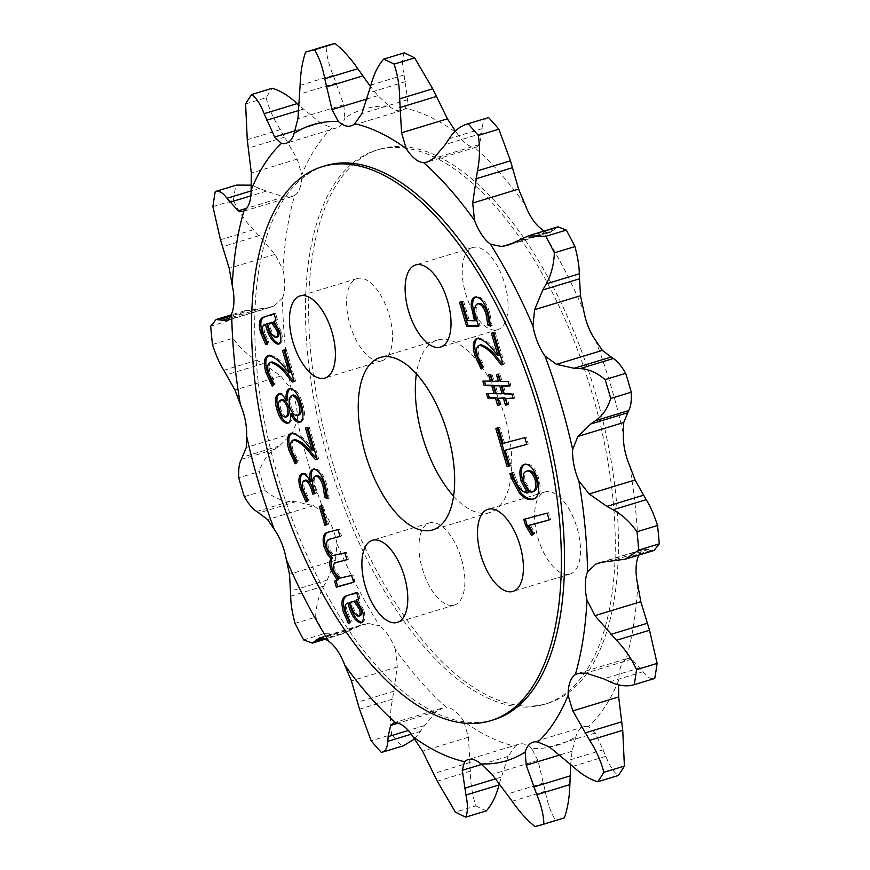 <?xml version="1.0" encoding="UTF-8"?>
<svg xmlns="http://www.w3.org/2000/svg" width="870" height="870" viewBox="0 0 870 870"><rect width="100%" height="100%" fill="white"/><g stroke="black" fill="none" stroke-linecap="round" stroke-linejoin="round"><path stroke-width="0.65" stroke-dasharray="4.35 3.26" d="M569.73 574.135A42.913 20.151 -106.9 0 0 570.035 574.048A42.913 20.151 -106.9 0 0 576.919 527.448A42.913 20.151 -106.9 0 0 545.36 491.854A42.913 20.151 -106.9 0 0 545.055 491.941A42.913 20.151 -106.9 0 0 538.171 538.53A42.913 20.151 -106.9 0 0 569.73 574.135M497.357 329.784A42.913 20.151 -106.9 0 0 497.662 329.697A42.913 20.151 -106.9 0 0 504.535 283.098A42.913 20.151 -106.9 0 0 472.975 247.504A42.913 20.151 -106.9 0 0 472.671 247.591A42.913 20.151 -106.9 0 0 465.798 294.19A42.913 20.151 -106.9 0 0 497.357 329.784M381.734 360.778A42.913 20.151 -106.9 0 0 382.039 360.691A42.913 20.151 -106.9 0 0 388.912 314.092A42.913 20.151 -106.9 0 0 357.353 278.498A42.913 20.151 -106.9 0 0 357.048 278.585A42.913 20.151 -106.9 0 0 350.175 325.184A42.913 20.151 -106.9 0 0 381.734 360.778M454.107 605.129A42.913 20.151 -106.9 0 0 454.412 605.041A42.913 20.151 -106.9 0 0 461.296 558.442A42.913 20.151 -106.9 0 0 429.736 522.848A42.913 20.151 -106.9 0 0 429.432 522.935A42.913 20.151 -106.9 0 0 422.548 569.524A42.913 20.151 -106.9 0 0 454.107 605.129M453.596 496.128A90.121 42.304 -106.9 0 0 489.136 512.713A90.121 42.304 -106.9 0 0 489.777 512.539A90.121 42.304 -106.9 0 0 504.23 414.675A90.121 42.304 -106.9 0 0 437.947 339.92A90.121 42.304 -106.9 0 0 437.316 340.094A90.121 42.304 -106.9 0 0 416.404 373.872M381.321 148.737A289.525 135.927 -106.9 0 0 379.266 149.325A289.525 135.927 -106.9 0 0 332.851 463.699A289.525 135.927 -106.9 0 0 545.762 703.895A289.525 135.927 -106.9 0 0 547.817 703.308A289.525 135.927 -106.9 0 0 594.243 388.923A289.525 135.927 -106.9 0 0 381.321 148.737M542.597 704.852A289.525 135.927 73.1 0 1 329.676 464.667A289.525 135.927 73.1 0 1 376.101 150.292A289.525 135.927 73.1 0 1 378.156 149.705A289.525 135.927 73.1 0 1 591.067 389.89A289.525 135.927 73.1 0 1 544.653 704.265A289.525 135.927 73.1 0 1 542.597 704.852M493.899 719.707A289.525 135.927 73.1 0 1 491.844 720.295A289.525 135.927 73.1 0 1 278.933 480.109A289.525 135.927 73.1 0 1 325.347 165.735M638.634 555.136L641.745 550.112L643.952 549.188L654.088 550.438M600.191 562.498L643.952 549.188M637.754 584.673A332.438 156.067 73.1 0 1 626.052 659.188A38.236 17.955 -106.9 0 0 618.885 679.872A332.438 156.067 73.1 0 1 588.598 726.624L595.33 732.986L605.879 756.324C609.424 765.578 613.557 771.973 618.287 775.507M626.052 659.188L627.846 658.296L631.772 659.145L643.017 671.727C647.041 677.306 650.945 679.546 654.729 678.437M578.039 673.445L627.846 658.296M570.687 764.382L572.101 751.256L575.886 736.618A332.438 156.067 73.1 0 1 531.635 748.483L537.975 760.402L545.24 791.243C547.393 802.879 550.819 812.547 555.495 820.247L534.952 826.5M588.598 726.624A38.236 17.955 -106.9 0 0 584.074 726.657A38.236 17.955 -106.9 0 0 583.813 726.733A38.236 17.955 -106.9 0 0 575.886 736.618M499.413 783.337L508.134 756.356L515.301 746.275A332.438 156.067 73.1 0 1 463.819 721.447L468.441 737.216L470.333 771.157C470.409 783.511 472.269 795.082 475.923 805.87L455.38 812.123M531.635 748.483A38.236 17.955 -106.9 0 0 519.183 744.057A38.236 17.955 -106.9 0 0 518.911 744.133A38.236 17.955 -106.9 0 0 515.301 746.275M414.642 738.934L424.603 725.536L436.533 711.475L443.037 707.843L446.364 707.354A332.438 156.067 73.1 0 1 395.48 649.618L397.296 666.953L392.566 699.121C390.173 710.431 389.88 722.241 391.685 734.552L371.142 740.805M393.381 722.937L443.037 707.843M303.641 639.918L324.184 633.675L341.714 634.154L362.67 624.595L368.184 623.442L379.548 625.802A332.438 156.067 73.1 0 1 337.027 543.946L335.396 560.323L327.24 580.007L323.771 586.119C318.909 594.775 316.191 605.118 315.603 617.156L295.06 623.409M319.475 637.721L362.67 624.595M212.454 344.509L232.997 338.256C239.989 348.043 247.939 355.373 256.867 360.245L263.142 363.627L280.814 376.047L291.135 389.042A332.438 156.067 73.1 0 1 282.478 298.106L274.137 305.925L269.809 307.512L244.6 310.829L231.246 319.91L210.703 326.163M212.9 206.592L233.443 200.339C238.565 211.53 245.253 221.306 253.518 229.702L275.083 254.355L283 269.885A332.438 156.067 73.1 0 1 294.702 195.369L291.961 196.555L284.109 196.903L266.318 191.15L251.463 185.169M305.577 52.146L326.119 45.892C326.293 54.571 328.653 64.38 333.177 75.309L343.78 104.791L344.857 117.939A332.438 156.067 73.1 0 1 365.965 108.554A332.438 156.067 73.1 0 1 389.107 106.075L377.895 95.635L370.587 86.663M562.857 818.344A403.963 189.649 73.1 0 1 559.997 819.17A403.963 189.649 73.1 0 1 555.495 820.247M486.308 810.883A403.963 189.649 73.1 0 1 475.923 805.87M381.408 752.452L401.951 746.199A403.963 189.649 73.1 0 1 391.685 734.552M324.184 633.675A403.963 189.649 73.1 0 1 315.603 617.156M244.318 496.672L264.861 490.419A403.963 189.649 73.1 0 1 259.271 471.551L238.728 477.804M232.997 338.256A403.963 189.649 73.1 0 1 231.246 319.91M233.443 200.339A403.963 189.649 73.1 0 1 235.803 185.31M245.601 103.932L266.144 97.679A403.963 189.649 73.1 0 1 272.256 88.251M326.119 45.892A403.963 189.649 73.1 0 1 327.685 45.403M629.608 465.515A332.438 156.067 73.1 0 1 638.275 556.452M401.951 746.199L403.299 745.84M264.861 490.419C272.93 497.248 281.26 500.902 289.851 501.414L295.887 501.718L313.504 505.655L325.043 514.029A332.438 156.067 73.1 0 1 297.344 420.514L292.146 433.543L279.368 445.973L274.431 449.344C267.471 454.129 262.425 461.535 259.271 471.551M266.144 97.679C268.873 108.467 273.593 119.125 280.314 129.641L297.192 159.101L301.868 174.685A332.438 156.067 73.1 0 1 332.144 127.933L320.541 123.051L299.313 105.618M404.235 52.874C402.103 58.04 402.038 65.402 404.05 74.972L407.736 99.68L405.442 108.282A332.438 156.067 73.1 0 1 456.924 133.121L455.358 131.065M488.19 117.635C484.59 118.603 482.578 122.289 482.154 128.673L481.882 133.36L479.348 144.561L476.608 147.052L474.389 147.204A332.438 156.067 73.1 0 1 525.262 204.939M541.205 228.756A332.438 156.067 73.1 0 1 583.726 310.612M557.964 226.82L550.525 232.279L547.687 232.594L543.978 231.061M463.819 721.447A38.236 17.955 -106.9 0 0 446.364 707.354M395.48 649.618A38.236 17.955 -106.9 0 0 379.548 625.802M337.027 543.946A38.236 17.955 -106.9 0 0 325.043 514.029M297.344 420.514A38.236 17.955 -106.9 0 0 291.135 389.042M282.478 298.106A38.236 17.955 -106.9 0 0 283 269.885M294.702 195.369A38.236 17.955 -106.9 0 0 301.868 174.685M332.144 127.933A38.236 17.955 -106.9 0 0 336.94 127.825A38.236 17.955 -106.9 0 0 344.857 117.939M389.107 106.075A38.236 17.955 -106.9 0 0 401.842 110.425A38.236 17.955 -106.9 0 0 405.442 108.282M456.924 133.121A38.236 17.955 -106.9 0 0 474.389 147.204M595.711 340.529A332.438 156.067 73.1 0 1 623.409 434.043M273.028 384.757L273.669 385.704L275.29 382.952L270.146 372.98L268.689 373.426M270.146 372.98C268.373 366.585 268.971 362.899 271.929 361.898M275.29 382.952L273.843 383.387M273.669 385.704L272.223 386.139M290.547 372.36L287.524 368.891C281.369 360.506 275.366 355.928 269.504 355.167L268.634 355.504M287.524 368.891L286.067 369.337M290.471 372.382L289.025 372.817M294.158 381.517L295.615 381.125L286.208 349.359L283.924 350.023M283.914 349.979L282.467 350.414M286.208 349.359L284.762 349.805M295.615 381.125L294.169 381.56M287.056 416.654C284.501 416.741 282.413 414.196 280.803 409.02L279.346 409.455M279.357 409.465L280.803 409.02C279.346 403.8 279.781 400.668 282.097 399.613M297.344 415.523L298.801 415.088C296.083 415.186 293.603 412.619 291.363 407.388L289.906 407.834M291.363 407.388C289.971 400.831 290.569 396.72 293.168 395.056M300.574 421.939L299.813 422.287M288.481 422.95L289.134 422.863C291.472 421.83 292.44 418.764 292.026 413.674L292.113 413.565M292.026 413.674L290.58 414.12M287.807 399.961L287.698 399.993C285.164 395.284 282.565 393.099 279.922 393.436L278.52 393.86M278.498 393.871L279.161 393.762M287.698 399.993L286.252 400.428M301.259 421.841C304.989 419.068 305.435 412.945 302.597 403.462L302.597 403.452C299.617 393.631 295.691 388.575 290.819 388.303L290.014 388.662M302.597 403.452L301.14 403.897L302.597 403.462M296.028 462.394L296.659 463.329L298.29 460.578L293.136 450.606L291.689 451.051M293.136 450.606C291.374 444.222 291.972 440.524 294.93 439.524M298.29 460.578L296.833 461.024M296.659 463.329L295.213 463.764M313.537 449.986L310.514 446.527C304.359 438.132 298.356 433.564 292.494 432.792L291.624 433.129M310.514 446.527L309.067 446.962M313.461 450.007L312.015 450.453M317.148 459.142L318.616 458.751L309.209 426.985L306.925 427.648M306.914 427.605L305.457 428.04M309.209 426.985L307.752 427.431M318.616 458.751L317.158 459.186M315.07 493.497L316.528 493.105L315.429 489.364L313.972 489.81M315.429 489.364C313.276 482.197 313.646 477.63 316.528 475.683M316.528 493.105L315.081 493.54M306.969 500.718L307.491 501.533L309.241 499.173L304.717 489.69L303.26 490.125M304.717 489.69C303.151 484.405 303.499 481.186 305.783 480.033M309.241 499.173L307.795 499.608M307.491 501.533L306.033 501.979M311.754 481.393L311.678 481.414C309.057 475.716 306.24 473.019 303.228 473.334L302.423 473.682M311.678 481.414L310.231 481.849M327.642 497.596L329.121 498.205L326.739 484.949C323.738 474.454 319.681 469.05 314.548 468.723L313.091 469.169M314.548 468.723L313.787 469.05M326.739 484.949L325.282 485.395M329.121 498.205L327.675 498.651M532.647 534.485L532.995 535.093L535.017 533.158L530.232 524.98M530.276 525.132L528.829 525.567M535.017 533.158L533.571 533.593M532.995 535.093L531.548 535.539M550.612 519.51L549.155 519.955L550.612 519.51L548.578 512.68L523.805 519.379M548.578 512.68L547.132 513.115M361.561 622.67L360.822 623.018M362.268 622.572C365.139 620.952 365.65 616.765 363.78 610.033L362.333 610.468M349.338 622.159L349.838 622.963L351.458 620.854L347.38 611.817L345.934 612.262M347.38 611.817C345.912 606.423 346.467 603.367 349.033 602.66M351.458 620.854L350.001 621.289M349.838 622.963L348.392 623.409M354.851 593.568L346.804 595.765M354.188 593.742L352.731 594.188M363.78 610.033L358.027 599.832L359.984 598.429L358.092 592.035L356.646 592.47M358.092 592.035L356.743 592.829M359.984 598.429L358.538 598.875M357.951 599.582L356.493 600.028M358.027 599.832L356.58 600.278M359.854 615.829C356.091 614.394 353.34 609.729 351.589 601.822M337.799 586.652L336.385 587.228M340.018 536.355L341.486 535.963L339.463 529.123L327.664 532.342M339.463 529.123L338.006 529.569M341.486 535.963L340.029 536.399M346.923 559.649L348.381 559.247L346.358 552.417L333.743 555.223L328.501 548.089L327.055 548.524M328.501 548.089C327.316 542.086 328.338 538.943 331.535 538.639M333.743 555.223L332.296 555.669M346.358 552.417L344.911 552.852M348.381 559.247L346.934 559.693M353.611 582.226L355.069 581.834L353.046 574.994L340.735 577.745L335.2 570.698L333.754 571.144M335.2 570.698C334.156 565.337 335.048 562.466 337.854 562.085M340.735 577.745L339.289 578.191M342.443 577.843L340.996 578.278M353.046 574.994L351.6 575.44M355.069 581.834L353.622 582.28M337.843 586.782L341.051 585.619M327.153 524.567L328.621 524.175L323.042 505.339L319.301 506.394M323.042 505.339L321.596 505.785M328.621 524.175L327.174 524.621M532.984 491.724L531.342 491.343L525.589 482.469C523.892 475.629 524.675 471.725 527.938 470.757M531.342 491.343L529.884 491.778M528.916 492.561C523.773 491.963 519.281 486.939 515.453 477.489L514.007 477.924M533.669 498.901L534.18 498.793C540.053 497.248 541.586 490.43 538.78 478.348C535.246 468.093 530.907 463.297 525.73 463.971L524.904 464.286M538.78 478.348L537.323 478.794M515.453 477.489L513.811 472.464L509.874 473.574M513.811 472.464L512.365 472.899M509.7 465.841L511.168 465.45L506.536 449.823M511.168 465.45L509.711 465.885M526.774 444.396L528.242 444.004L526.219 437.164L504.513 442.982L499.858 427.279L497.248 428.04M497.227 427.986L495.78 428.431M499.858 427.279L498.412 427.725M504.513 442.982L503.056 443.428M526.219 437.164L524.762 437.61M528.242 444.004L526.796 444.439M513.072 398.112L514.659 398.134L513.202 398.58M507.438 404.68L508.906 404.278L507.058 398.036M508.906 404.278L507.46 404.724M499.554 404.811L501.022 404.419L499.075 397.873M501.022 404.419L499.565 404.865M495.574 393.207L488.135 393.631M488.005 393.186L486.547 393.631M491.876 380.712L484.427 381.136M484.296 380.69L482.85 381.125M499.837 380.799L494.04 380.875L491.985 373.937L490.038 374.513M490.027 374.459L488.57 374.905M491.985 373.937L490.539 374.372M494.04 380.875L492.594 381.31M509.363 385.617L510.951 385.638L509.602 381.06L502.001 380.962L499.848 373.719L497.901 374.296M497.89 374.241L496.444 374.687M499.848 373.719L498.401 374.165M502.001 380.962L500.544 381.397M509.602 381.06L508.145 381.506M510.951 385.638L509.505 386.073M514.659 398.134L513.3 393.566L505.698 393.457L503.349 385.53M505.698 393.457L504.252 393.903M513.3 393.566L511.854 394.001M503.534 393.305L497.716 393.294L495.378 385.366M497.716 393.294L496.27 393.74M481.947 367.608L482.589 368.543L484.209 365.791L479.055 355.83L477.608 356.265M479.055 355.83C477.293 349.435 477.891 345.738 480.849 344.737M484.209 365.791L482.752 366.237M482.589 368.543L481.132 368.989M499.456 355.21L496.433 351.741C490.288 343.356 484.275 338.778 478.413 338.017L477.543 338.354M496.433 351.741L494.986 352.187M499.391 355.232L497.934 355.667M503.067 364.356L504.535 363.964L495.128 332.209L492.844 332.873M492.833 332.818L491.376 333.264M495.128 332.209L493.671 332.644M504.535 363.964L503.088 364.41M490.68 325.162L492.17 325.717L489.799 313.026C486.395 302.031 481.969 296.561 476.532 296.626L475.074 297.062M476.532 296.626L475.672 296.964M489.799 313.026L488.353 313.472M492.17 325.717L490.713 326.152M478.543 325.782L480.164 325.804L477.891 319.018L476.434 319.453M477.891 319.018C475.237 310.753 475.585 305.533 478.913 303.358M480.164 325.804L478.717 326.25M475.944 320.356L469.191 320.106L463.579 301.161L460.969 301.912M460.948 301.868L459.501 302.303M463.579 301.161L462.133 301.596M469.191 320.106L467.745 320.551M278.998 343.911L278.248 344.259M279.694 343.813C282.565 342.193 283.076 338.006 281.217 331.274L279.759 331.709M266.764 343.4L267.275 344.205L268.884 342.095L264.806 333.058L263.36 333.504M264.806 333.058C263.338 327.664 263.893 324.608 266.47 323.901M268.884 342.095L267.427 342.53M267.275 344.205L265.818 344.65M272.277 314.81L264.23 317.006M271.614 314.994L270.168 315.429M281.217 331.274L275.453 321.073L277.421 319.671L275.518 313.276L274.072 313.711M275.518 313.276L274.17 314.07M277.421 319.671L275.964 320.116M275.377 320.823L273.93 321.269M275.453 321.073L274.006 321.519M277.28 337.071C273.528 335.646 270.766 330.97 269.026 323.064M641.745 550.112L604.726 561.378M572.101 751.256L560.128 754.899M508.134 756.356L481.599 764.436M436.533 711.475L398.036 723.198M352.578 628.803L323.531 637.634M252.05 309.622L230.952 316.038M260.032 188.225L251.115 190.932M547.687 232.594L514.627 242.654M553.907 230.104L517.422 241.197M555.604 228.255L522.555 238.304M479.348 144.561L433.467 158.525M481.882 133.36L445.396 144.463M482.154 128.673L449.116 138.732M377.895 95.635L367.325 98.854M407.736 99.68L361.866 113.644M405.496 81.704L369.01 92.807M404.05 74.972L371.001 85.021M303.108 109.152L298.888 110.436M320.541 123.051L295.104 130.794M343.78 104.791L297.899 118.744M336.385 82.987L299.9 94.09M333.177 75.309L300.128 85.369M266.318 191.15L250.864 195.848M284.109 196.903L246.634 208.3M297.192 159.101L251.321 173.065M285.055 137.014L248.57 148.117M280.314 129.641L247.265 139.7M257.977 309.426L230.061 317.92M274.137 305.925L228.255 319.888M275.083 254.355L229.201 268.319M259.336 235.563L222.85 246.667M253.518 229.702L220.469 239.761M274.431 449.344L241.381 459.403M279.368 445.973L242.882 457.076M292.146 433.543L246.264 447.506M280.814 376.047L234.933 390.01M263.142 363.627L226.657 374.731M256.867 360.245L223.818 370.305M323.771 586.119L290.721 596.178M327.24 580.007L290.754 591.111M335.396 560.323L289.514 574.276M313.504 505.655L267.623 519.618M295.887 501.718L259.401 512.811M289.851 501.414L256.802 511.462M392.566 699.121L359.517 709.18M394.284 691.117L357.798 702.221M397.296 666.953L351.426 680.916M368.184 623.442L322.313 637.405M347.445 631.696L325.26 638.449M470.333 771.157L437.284 781.206M470.3 762.392L433.815 773.495M468.441 737.216L422.559 751.169M424.603 725.536L408.334 730.485M420.884 731.268L411.271 734.193M545.24 791.243L512.191 801.292M543.728 782.978L507.243 794.082M537.975 760.402L492.105 774.365M500.989 777.193L495.802 778.77M605.879 756.324L572.83 766.383M603.378 749.744L566.892 760.848M595.33 732.986L549.459 746.949M643.017 671.727L609.968 681.775M640.168 667.747L603.682 678.85M631.772 659.145L585.891 673.097M650.999 550.318L617.95 560.378M648.509 549.47L612.023 560.574M269.504 355.167L268.047 355.612M292.494 432.792L291.048 433.238M303.228 473.334L301.781 473.78M347.728 595.471L346.282 595.906M335.494 555.321L334.047 555.767M525.589 482.469L524.131 482.915M525.73 463.971L524.284 464.406M478.413 338.017L476.967 338.452M265.154 316.713L263.708 317.148M570.035 574.048L512.952 591.415M497.662 329.697L440.568 347.065M382.039 360.691L324.945 378.058M454.412 605.041L397.329 622.409M489.777 512.539L432.684 529.906M379.266 149.325L376.101 150.292M583.813 726.733L533.06 742.175M518.911 744.133L468.158 759.575M550.525 232.279L508.809 244.97M476.619 147.063L427.311 162.059M401.842 110.425L351.088 125.867M336.94 127.825L286.187 143.267M291.961 196.555L242.349 211.649M244.6 310.829L231.366 314.864M269.809 307.501L226.45 320.693M341.714 634.154L326.022 638.928M547.817 703.308L544.653 704.265M437.316 340.094L380.223 357.461M429.432 522.935L372.338 540.303M357.048 278.585L299.965 295.952M472.671 247.591L415.588 264.958M545.055 491.941L487.961 509.309M269.287 355.221L267.829 355.667M279.825 393.468L278.378 393.903M292.276 432.858L290.83 433.293M303.086 473.378L301.629 473.824M347.358 595.569L345.912 596.015M525.643 463.993L524.186 464.439M478.195 338.071L476.749 338.517M476.445 296.648L474.998 297.094M264.784 316.81L263.338 317.256"/><path stroke-width="1.3" d="M512.647 591.502A42.913 20.151 -106.9 0 0 512.952 591.415A42.913 20.151 -106.9 0 0 519.825 544.816A42.913 20.151 -106.9 0 0 488.266 509.222A42.913 20.151 -106.9 0 0 487.961 509.309A42.913 20.151 -106.9 0 0 481.088 555.908A42.913 20.151 -106.9 0 0 512.647 591.502M440.263 347.152A42.913 20.151 -106.9 0 0 440.568 347.065A42.913 20.151 -106.9 0 0 447.452 300.476A42.913 20.151 -106.9 0 0 415.893 264.871A42.913 20.151 -106.9 0 0 415.588 264.958A42.913 20.151 -106.9 0 0 408.704 311.558A42.913 20.151 -106.9 0 0 440.263 347.152M324.64 378.146A42.913 20.151 -106.9 0 0 324.945 378.058A42.913 20.151 -106.9 0 0 331.829 331.47A42.913 20.151 -106.9 0 0 300.27 295.865A42.913 20.151 -106.9 0 0 299.965 295.952A42.913 20.151 -106.9 0 0 293.081 342.552A42.913 20.151 -106.9 0 0 324.64 378.146M397.024 622.496A42.913 20.151 -106.9 0 0 397.329 622.409A42.913 20.151 -106.9 0 0 404.202 575.809A42.913 20.151 -106.9 0 0 372.643 540.216A42.913 20.151 -106.9 0 0 372.338 540.303A42.913 20.151 -106.9 0 0 365.465 586.902A42.913 20.151 -106.9 0 0 397.024 622.496M432.053 530.08A90.121 42.304 -106.9 0 0 432.684 529.906A90.121 42.304 -106.9 0 0 447.137 432.042A90.121 42.304 -106.9 0 0 380.864 357.287A90.121 42.304 -106.9 0 0 380.223 357.461A90.121 42.304 -106.9 0 0 365.77 455.325A90.121 42.304 -106.9 0 0 432.053 530.08M324.238 166.105A289.525 135.927 -106.9 0 0 322.183 166.692A289.525 135.927 -106.9 0 0 275.757 481.077A289.525 135.927 -106.9 0 0 488.679 721.263A289.525 135.927 -106.9 0 0 490.734 720.675A289.525 135.927 -106.9 0 0 537.149 406.301A289.525 135.927 -106.9 0 0 324.238 166.105M322.183 166.692L325.347 165.735A289.525 135.927 73.1 0 1 327.403 165.148A289.525 135.927 73.1 0 1 540.324 405.333A289.525 135.927 73.1 0 1 493.899 719.707L490.734 720.675M578.865 480.958A332.438 156.067 73.1 0 1 587.522 571.894A38.236 17.955 -106.9 0 0 587 600.115L594.917 615.645L616.482 640.298C624.682 648.596 631.37 658.372 636.557 669.661A403.963 189.649 73.1 0 1 634.197 684.69C626.976 686.876 618.907 685.897 609.968 681.775L603.682 678.85L585.891 673.097L578.387 673.347L575.298 674.631A38.236 17.955 -106.9 0 0 568.132 695.315A332.438 156.067 73.1 0 1 537.856 742.066A38.236 17.955 -106.9 0 0 533.332 742.099A38.236 17.955 -106.9 0 0 533.06 742.175A38.236 17.955 -106.9 0 0 525.143 752.061A332.438 156.067 73.1 0 1 504.034 761.446A332.438 156.067 73.1 0 1 480.892 763.925A38.236 17.955 -106.9 0 0 468.43 759.499A38.236 17.955 -106.9 0 0 468.158 759.575A38.236 17.955 -106.9 0 0 464.558 761.718A332.438 156.067 73.1 0 1 413.076 736.879A38.236 17.955 -106.9 0 0 395.611 722.796A332.438 156.067 73.1 0 1 344.737 665.061A38.236 17.955 -106.9 0 0 328.795 641.244A332.438 156.067 73.1 0 1 286.274 559.388A38.236 17.955 -106.9 0 0 274.289 529.471A332.438 156.067 73.1 0 1 246.591 435.957A38.236 17.955 -106.9 0 0 240.392 404.485A332.438 156.067 73.1 0 1 231.725 313.548A38.236 17.955 -106.9 0 0 232.246 285.327A332.438 156.067 73.1 0 1 243.948 210.812A38.236 17.955 -106.9 0 0 251.115 190.128A332.438 156.067 73.1 0 1 281.401 143.376A38.236 17.955 -106.9 0 0 286.187 143.267A38.236 17.955 -106.9 0 0 294.114 133.382A332.438 156.067 73.1 0 1 338.365 121.517A38.236 17.955 -106.9 0 0 351.088 125.867A38.236 17.955 -106.9 0 0 354.699 123.725A332.438 156.067 73.1 0 1 406.181 148.552A38.236 17.955 -106.9 0 0 423.636 162.647A332.438 156.067 73.1 0 1 474.52 220.382A38.236 17.955 -106.9 0 0 490.452 244.198A332.438 156.067 73.1 0 1 532.973 326.054A38.236 17.955 -106.9 0 0 544.957 355.971A332.438 156.067 73.1 0 1 572.656 449.485A38.236 17.955 -106.9 0 0 578.865 480.958L589.186 493.953L606.858 506.373L613.132 509.755C621.974 514.551 629.934 521.88 637.003 531.744A403.963 189.649 73.1 0 1 638.754 550.09L625.399 559.16L600.191 562.498M601.17 562.205L595.863 564.075L587.522 571.894M568.132 695.315L572.808 710.899L589.686 740.359C596.363 750.766 601.083 761.424 603.856 772.321L624.399 766.068L622.735 730.3L618.679 696.935L618.526 685.158M525.143 752.061L526.219 765.208L536.823 794.691C541.325 805.522 543.674 815.331 543.88 824.107A403.963 189.649 73.1 0 1 542.314 824.597A403.963 189.649 73.1 0 1 539.454 825.423A403.963 189.649 73.1 0 1 534.952 826.5C526.839 819.942 519.249 811.547 512.191 801.292L492.105 774.365L480.892 763.925M464.558 761.718L462.264 770.32L465.95 795.028C467.962 804.522 467.897 811.895 465.765 817.126A403.963 189.649 73.1 0 1 455.38 812.123L437.284 781.206L422.559 751.169L413.076 736.879M395.611 722.796L393.381 722.937M393.577 722.883L390.652 725.439L388.118 736.64L387.846 741.327C387.422 747.917 385.279 751.636 381.408 752.452A403.963 189.649 73.1 0 1 371.142 740.805L359.517 709.18L351.426 680.916L344.737 665.061M328.795 641.244L322.313 637.405L319.475 637.721M319.888 637.612L312.297 643.115L303.641 639.918A403.963 189.649 73.1 0 1 295.06 623.409C292.157 612.524 290.71 603.443 290.721 596.178L289.514 574.276L286.274 559.388M240.392 404.485L234.933 390.01L223.818 370.305C219.805 364.03 216.01 355.438 212.454 344.509A403.963 189.649 73.1 0 1 210.703 326.163L216.162 319.497L226.45 320.704L228.255 319.888L231.725 313.548M251.463 185.169L236.575 185.082L215.662 191.443C219.294 190.595 223.068 192.879 226.983 198.273L238.228 210.855L242.349 211.638L243.948 210.812M488.592 117.548L466.701 124.16L488.592 117.548A403.963 189.649 73.1 0 1 498.858 129.195L478.315 135.448C480.12 147.639 479.827 159.449 477.434 170.879L472.704 203.047L474.52 220.382M566.359 230.082L557.964 226.82L528.286 235.846L545.816 236.325L566.359 230.082A403.963 189.649 73.1 0 1 574.939 246.591L554.397 252.844C553.831 264.784 551.112 275.127 546.229 283.881L542.76 289.993L534.604 309.676L532.973 326.054M294.114 133.382L297.899 118.744L300.128 85.369C300.454 73.058 302.271 61.987 305.577 52.146A403.963 189.649 73.1 0 1 307.143 51.656L327.685 45.403A403.963 189.649 73.1 0 1 330.546 44.577A403.963 189.649 73.1 0 1 335.048 43.5L314.505 49.753C319.149 57.355 322.574 67.033 324.76 78.757L332.025 109.598L338.365 121.517M370.587 86.663L357.809 68.708C350.827 58.54 343.237 50.134 335.048 43.5M543.88 824.107L564.423 817.854A403.963 189.649 73.1 0 1 562.857 818.344L542.314 824.597M263.708 317.148C259.216 318.398 258.238 323.738 260.772 333.156L265.818 344.65L267.427 342.53L263.36 333.504C261.892 328.099 262.446 325.054 265.013 324.347L265.372 324.238C268.286 336.027 272.571 342.693 278.248 344.259C281.119 342.639 281.619 338.452 279.759 331.709L274.006 321.519L275.964 320.116L274.072 313.711L263.338 317.256M274.17 314.07L270.168 315.429M475.074 297.062C472.432 297.779 471.138 300.694 471.192 305.805L474.498 320.802L467.745 320.551L462.133 301.596L459.501 302.303L466.537 326.054L478.717 326.25L476.434 319.453C473.791 311.199 474.128 305.979 477.467 303.804C480.958 303.684 483.829 307.132 486.08 314.157L487.907 325.108L490.713 326.152L488.353 313.472C484.949 302.477 480.523 297.007 475.074 297.062L474.998 297.094M478.685 303.434L478.913 303.358C482.404 303.238 485.286 306.697 487.526 313.722L486.08 314.157M476.967 338.452C472.899 340.464 472.214 346.151 474.911 355.515L481.132 368.989L482.752 366.237L477.608 356.265C475.846 349.881 476.434 346.184 479.403 345.183C485.34 346.815 491.365 351.839 497.455 360.245L501.381 364.867L503.088 364.41L493.671 332.644L491.376 333.264L498.01 355.645L494.986 352.187C488.831 343.791 482.828 339.224 476.967 338.452L476.749 338.517M480.338 344.901L480.849 344.737C486.787 346.369 492.811 351.393 498.901 359.799L503.067 364.356M505.6 398.471L513.202 398.58L511.854 394.001L504.252 393.903L501.903 385.976L509.505 386.073L508.145 381.506L500.544 381.397L498.401 374.165L496.444 374.687L498.379 381.245L492.594 381.31L490.539 374.372L488.57 374.905L490.43 381.158L482.85 381.125L484.177 385.627L491.778 385.725L494.127 393.653L486.547 393.631L487.863 398.047L495.465 398.145L497.607 405.387L499.565 404.865L497.629 398.308L503.436 398.319L505.492 405.246L507.46 404.724L505.6 398.471L513.072 398.112M509.711 465.885L505.089 450.258L526.796 444.439L524.762 437.61L503.056 443.428L498.412 427.725L495.78 428.431L507.079 466.592L509.711 465.885M533.016 499.152L532.723 499.239C538.606 497.683 540.139 490.876 537.323 478.794C533.799 468.528 529.449 463.732 524.284 464.406C519.781 466.048 518.759 471.725 521.217 481.458L527.47 493.007C522.315 492.409 517.835 487.385 514.007 477.924L512.365 472.899L509.874 473.574L511.506 478.435L519.597 493.475C524.295 498.488 528.666 500.413 532.723 499.239L532.875 499.195M321.596 505.785L319.301 506.394L324.88 525.23L327.174 524.621L321.596 505.785M334.58 581.116L336.385 587.228L353.622 582.28L351.6 575.44L339.289 578.191L333.754 571.144C332.71 565.783 333.601 562.912 336.407 562.52L346.934 559.693L344.911 552.852L332.296 555.669L327.055 548.524C325.869 542.532 326.881 539.378 330.089 539.085L340.029 536.399L338.006 529.569L327.664 532.342C323.314 533.234 322.107 538.019 324.031 546.708L327.522 554.56L330.926 558.322C329.469 560.954 329.425 564.706 330.807 569.589L337.005 579.877L334.58 581.116L336.027 580.671L337.799 586.652M331.274 538.726L340.018 536.355M337.517 562.183L346.923 559.649M346.282 595.906C341.79 597.157 340.812 602.497 343.346 611.914L348.392 623.409L350.001 621.289L345.934 612.262C344.466 606.858 345.02 603.802 347.587 603.106L347.946 602.997C350.86 614.785 355.145 621.452 360.822 623.018C363.693 621.387 364.193 617.211 362.333 610.468L356.493 600.028L358.538 598.875L356.646 592.47L345.912 596.015M356.743 592.829L352.731 594.188M528.829 525.567L549.155 519.955L547.132 513.115L523.805 519.379L525.589 525.404L531.548 535.539L533.571 533.593L528.829 525.567M301.781 473.78C298.421 475.955 298.029 481.175 300.585 489.451L306.033 501.979L307.795 499.608L303.26 490.125C301.694 484.851 302.053 481.632 304.326 480.479C307.404 480.871 309.861 484.188 311.678 490.43L312.787 494.16L315.081 493.54L313.972 489.81C311.83 482.632 312.189 478.076 315.07 476.118L316.528 475.683C319.823 475.596 322.465 478.913 324.466 485.645L323.009 486.08L324.76 497.455L327.675 498.651L325.282 485.395C322.291 474.9 318.224 469.485 313.091 469.169C309.938 470.539 309.013 474.759 310.307 481.839L310.231 481.849C307.61 476.151 304.794 473.465 301.781 473.78L301.629 473.824M315.07 476.118C318.366 476.042 321.008 479.359 323.009 486.08M305.522 480.109L305.783 480.033C308.861 480.436 311.308 483.753 313.135 489.995L314.233 493.714L315.07 493.497M291.048 433.238C286.98 435.239 286.284 440.927 288.992 450.301L295.213 463.764L296.833 461.024L291.689 451.051C289.917 444.657 290.515 440.959 293.484 439.97C299.421 441.601 305.435 446.614 311.536 455.021L315.462 459.643L317.158 459.186L307.752 427.431L305.457 428.04L312.091 450.432L309.067 446.962C302.912 438.578 296.909 433.999 291.048 433.238L290.83 433.293M294.419 439.676L294.93 439.524C300.868 441.155 306.892 446.179 312.982 454.586L317.148 459.142M278.498 393.871L278.465 393.882C275.018 396.057 274.518 401.32 276.964 409.683C279.683 418.601 283.261 423.135 287.687 423.309C290.014 422.265 290.982 419.209 290.58 414.12L290.656 414.011C293.581 419.873 296.637 422.624 299.813 422.287C303.543 419.514 303.989 413.38 301.15 403.908C298.171 394.077 294.245 389.02 289.373 388.738L289.362 388.749C286.556 390.097 285.556 393.99 286.36 400.407L286.252 400.428C283.707 395.719 281.119 393.534 278.465 393.882L278.378 393.903M268.047 355.612C263.98 357.613 263.295 363.301 265.992 372.664L272.223 386.139L273.843 383.387L268.689 373.426C266.927 367.031 267.525 363.334 270.483 362.333C276.432 363.964 282.445 368.989 288.535 377.395L292.472 382.017L294.169 381.56L284.762 349.805L282.467 350.414L289.09 372.806L286.067 369.337C279.922 360.952 273.909 356.374 268.047 355.612L267.829 355.667M271.418 362.05L271.929 361.898C277.878 363.529 283.892 368.543 289.993 376.96L294.158 381.517M587 600.115A332.438 156.067 73.1 0 1 575.298 674.631M634.197 684.69L654.729 678.437L634.197 684.69M603.856 772.321A403.963 189.649 73.1 0 1 597.744 781.749C589.588 779.346 581.29 774.213 572.83 766.383L549.459 746.949L537.856 742.066M414.642 738.934L403.299 745.84L381.408 752.452M274.289 529.471L267.623 519.618L256.802 511.462C253.126 509.526 248.961 504.6 244.318 496.672A403.963 189.649 73.1 0 1 238.728 477.804C238.358 468.908 239.25 462.775 241.381 459.403L246.264 447.506L246.591 435.957M231.366 314.864L216.162 319.497M232.246 285.327L229.201 268.319L220.469 239.761L212.9 206.592A403.963 189.649 73.1 0 1 215.271 191.563L215.662 191.443M251.115 190.128L251.321 173.065L247.265 139.7L245.601 103.932A403.963 189.649 73.1 0 1 251.713 94.493C256.4 97.962 260.532 104.356 264.121 113.676L274.67 137.014L281.401 143.376M307.143 51.656A403.963 189.649 73.1 0 1 314.505 49.753M354.699 123.725L361.866 113.644L371.001 85.021C373.828 74.059 378.048 65.424 383.692 59.116A403.963 189.649 73.1 0 1 394.077 64.13C397.71 74.798 399.58 86.38 399.667 98.843L401.559 132.784L406.181 148.552M423.636 162.647L427.311 162.059L433.467 158.525L445.396 144.463L449.116 138.732C454.162 130.968 460.219 126.052 467.277 123.997M468.049 123.801A403.963 189.649 73.1 0 1 478.315 135.448M490.452 244.198L501.816 246.558L508.308 245.122L528.906 235.661M545.816 236.325A403.963 189.649 73.1 0 1 554.397 252.844M637.003 531.744L657.546 525.491A403.963 189.649 73.1 0 1 659.297 543.837L638.754 550.09M636.557 669.661L657.1 663.408A403.963 189.649 73.1 0 1 654.729 678.437M624.399 766.068A403.963 189.649 73.1 0 1 618.287 775.507L597.744 781.749M465.765 817.126L486.308 810.883C491.909 804.663 496.139 796.028 498.999 784.979L499.413 783.337M299.313 105.618L297.17 103.617C288.796 95.831 280.488 90.708 272.256 88.251L251.713 94.493M383.692 59.116L404.235 52.874A403.963 189.649 73.1 0 1 414.62 57.877L394.077 64.13M657.546 525.491C654.022 514.649 650.238 506.057 646.182 499.695L635.067 479.99L629.608 465.515A38.236 17.955 -106.9 0 1 623.409 434.043L623.736 422.494L628.618 410.596C630.739 407.28 631.631 401.146 631.272 392.196L610.729 398.449C607.63 408.389 602.573 415.795 595.569 420.656L590.632 424.027L577.854 436.457L572.656 449.485M625.399 559.171L654.088 550.438L659.297 543.837M657.1 663.408L649.531 630.239L640.798 601.681L637.754 584.673A38.236 17.955 -106.9 0 1 638.275 556.452L638.634 555.136M564.423 817.854C567.708 808.121 569.524 797.05 569.872 784.631L570.687 764.382M236.575 185.082L235.803 185.31M455.358 131.065L447.441 118.831L432.716 88.794L414.62 57.877M543.978 231.061L541.205 228.756A38.236 17.955 -106.9 0 1 525.262 204.939L518.574 189.084L510.483 160.819L498.858 129.195M544.957 355.971L556.495 364.345L574.113 368.282L580.149 368.586C588.653 369.054 596.994 372.719 605.139 379.581L625.682 373.328C621.082 365.454 616.917 360.517 613.198 358.538L602.377 350.382L595.711 340.529A38.236 17.955 -106.9 0 1 583.726 310.612L580.486 295.724L579.279 273.822C579.3 266.644 577.854 257.563 574.939 246.591M605.139 379.581A403.963 189.649 73.1 0 1 610.729 398.449M625.682 373.328A403.963 189.649 73.1 0 1 631.272 392.196M416.404 373.872A90.121 42.304 -106.9 0 0 453.596 496.128M269.504 355.167C265.426 357.168 264.741 362.855 267.438 372.229L265.992 372.664M267.438 372.229L273.028 384.757M283.924 350.023L290.547 372.36L289.09 372.806M293.919 381.571L292.472 382.017M281.76 399.711L282.097 399.613C284.403 399.537 286.545 401.679 288.535 406.04L287.089 406.486C288.274 412.054 287.785 415.599 285.61 417.089C283.044 417.176 280.956 414.631 279.357 409.465L279.346 409.455C277.9 404.235 278.335 401.103 280.64 400.059C282.957 399.972 285.099 402.114 287.089 406.486M288.535 406.04C289.732 411.619 289.231 415.153 287.056 416.654L285.61 417.089M297.344 415.523L298.801 415.088C301.477 413.805 301.955 410.085 300.259 403.919L300.248 403.919C298.453 398.003 296.094 395.045 293.168 395.056L291.711 395.491C294.636 395.491 296.996 398.438 298.801 404.365C300.509 410.531 300.019 414.25 297.344 415.523C294.636 415.621 292.157 413.065 289.906 407.834C288.525 401.277 289.123 397.166 291.711 395.491M298.801 404.365L300.248 403.919L298.801 404.365M301.259 421.841C298.084 422.189 295.028 419.427 292.113 413.565L290.656 414.011M279.922 393.436C276.475 395.611 275.975 400.874 278.422 409.237L276.964 409.683M278.422 409.237C281.14 418.155 284.707 422.7 289.134 422.863M290.819 388.303C288.003 389.662 287.002 393.544 287.807 399.961L286.36 400.407M292.494 432.792C288.427 434.804 287.742 440.492 290.439 449.855L288.992 450.301M290.439 449.855L296.028 462.394M306.925 427.648L313.537 449.986L312.091 450.432M316.919 459.208L315.462 459.643M314.233 493.714L312.787 494.16M313.135 489.995L311.678 490.43M303.228 473.334C299.878 475.509 299.476 480.74 302.031 489.016L307.491 501.533M314.548 468.723C311.384 470.094 310.459 474.313 311.754 481.393L310.307 481.839M324.466 485.645L326.206 497.02L327.642 497.596M326.206 497.02L324.76 497.455M549.144 519.912L528.786 525.415M525.262 518.977L527.035 524.969L532.647 534.485M527.035 524.969L525.589 525.404M350.142 602.268L355.612 601.137L360.985 608.957L359.538 609.402C360.571 613.317 360.202 615.601 358.407 616.275C354.645 614.84 351.893 610.174 350.142 602.268L354.166 601.583L359.538 609.402M360.985 608.957C362.029 612.871 361.648 615.166 359.854 615.829L358.494 616.243M358.407 616.275L359.854 615.829M355.612 601.137L354.166 601.583M354.547 601.018L353.1 601.464M349.392 602.562C352.306 614.34 356.602 621.017 362.268 622.572M347.728 595.471C343.237 596.711 342.258 602.051 344.803 611.479L343.346 611.914M344.803 611.479L349.838 622.963M329.11 531.896C324.76 532.788 323.553 537.584 325.478 546.262L328.98 554.125L332.373 557.877C330.915 560.508 330.883 564.271 332.264 569.143L338.452 579.431L336.027 580.671M338.517 579.67L337.06 580.105M338.452 579.431L337.005 579.877M332.264 569.143L330.807 569.589M332.373 557.877L330.926 558.322M332.329 557.724L330.883 558.159M328.98 554.125L327.522 554.56M325.478 546.262L324.031 546.708M339.604 586.065L353.611 582.226M320.758 506.003L326.326 524.795L327.153 524.567M326.326 524.795L324.88 525.23M527.753 470.811L526.491 471.203C529.754 470.246 532.592 472.986 535.028 479.403C536.594 487.091 535.431 491.343 531.537 492.159L529.884 491.778L524.131 482.915C522.446 476.064 523.229 472.16 526.491 471.203L527.851 470.779M536.475 478.968L535.028 479.403L536.475 478.968C538.051 486.645 536.888 490.897 532.984 491.724L531.537 492.159M525.73 463.971C521.239 465.602 520.216 471.29 522.663 481.012L528.851 492.344L527.47 493.007M528.851 492.344L527.405 492.779M522.663 481.012L521.217 481.458M511.321 473.128L512.952 477.989L521.043 493.029L519.597 493.475M521.043 493.029C525.741 498.053 530.124 499.967 534.18 498.793M512.952 477.989L511.506 478.435M527.938 470.757C531.2 469.811 534.049 472.54 536.475 478.957M526.774 444.396L505.089 450.258M497.248 428.04L508.537 466.157L509.7 465.841M508.537 466.157L507.079 466.592M497.629 398.308L504.894 397.873L507.438 404.68M506.949 404.811L505.492 405.246M504.894 397.873L503.436 398.319M488.135 393.631L489.31 397.612L496.911 397.71L499.554 404.811M499.054 404.952L497.607 405.387M496.911 397.71L495.465 398.145M489.31 397.612L487.863 398.047M484.427 381.136L485.634 385.182L493.236 385.279L495.574 393.207L494.127 393.653M493.236 385.279L491.778 385.725M485.634 385.182L484.177 385.627M490.038 374.513L491.876 380.712L490.43 381.158M497.901 374.296L499.837 380.799L498.379 381.245M501.903 385.976L509.363 385.617M493.921 385.812L499.739 385.812L502.088 393.74L496.27 393.74L493.921 385.812L499.739 385.812M501.185 385.377L503.534 393.305L502.088 393.74M478.413 338.017C474.346 340.018 473.661 345.705 476.358 355.08L474.911 355.515M476.358 355.08L481.947 367.608M492.844 332.873L499.456 355.21L498.01 355.645M502.838 364.421L501.381 364.867M476.532 296.626C473.878 297.333 472.584 300.248 472.638 305.37L471.192 305.805M472.638 305.37L474.618 316.354L473.171 316.8M487.526 313.722L489.364 324.662L490.68 325.162M489.364 324.662L487.907 325.108M460.969 301.912L467.984 325.619L478.543 325.782M467.984 325.619L466.537 326.054M474.618 316.354L475.944 320.356L474.498 320.802M267.568 323.51L273.039 322.378L278.422 330.198L276.964 330.644C278.008 334.558 277.628 336.842 275.833 337.517C272.071 336.081 269.319 331.416 267.568 323.51L271.592 322.824L276.964 330.644M278.422 330.198C279.455 334.113 279.074 336.407 277.28 337.071L275.833 337.517M275.877 337.506L277.28 337.071M273.039 322.378L271.592 322.824M271.973 322.259L270.526 322.705M266.818 323.803C269.733 335.581 274.028 342.258 279.694 343.813M265.154 316.713C260.663 317.963 259.695 323.292 262.229 332.721L260.772 333.156M262.229 332.721L267.275 344.205M604.726 561.378L595.863 564.075M618.679 696.935L572.808 710.899M560.128 754.899L526.219 765.208M481.599 764.436L462.264 770.32M398.036 723.198L390.652 725.439M323.531 637.634L316.093 639.896M230.952 316.038L219.001 319.681M251.115 190.932L226.983 198.273M613.198 358.538L580.149 368.586M610.599 357.189L574.113 368.282M602.377 350.382L556.495 364.345M580.486 295.724L534.604 309.676M579.246 278.889L542.76 289.993M579.279 273.822L546.229 283.881M510.483 160.819L477.434 170.879M512.202 167.779L475.716 178.883M518.574 189.084L472.704 203.047M514.627 242.654L501.816 246.558M432.716 88.794L399.667 98.843M436.185 96.505L399.7 107.608M447.441 118.831L401.559 132.784M357.809 68.708L324.76 78.757M362.757 75.918L326.272 87.022M367.325 98.854L332.025 109.598M297.17 103.617L264.121 113.676M298.888 110.436L266.622 120.256M295.104 130.794L274.67 137.014M250.864 195.848L229.832 202.253M246.634 208.3L238.228 210.855M230.061 317.92L221.491 320.53M325.26 638.449L314.396 641.745M408.334 730.485L388.118 736.64M411.271 734.193L387.846 741.327M495.802 778.77L464.504 788.296M498.999 784.979L465.95 795.028M570.1 775.909L533.614 787.013M569.872 784.631L536.823 794.691M621.43 721.882L584.944 732.986M622.735 730.3L589.686 740.359M640.798 601.681L594.917 615.645M647.149 623.333L610.664 634.437M649.531 630.239L616.482 640.298M646.182 499.695L613.132 509.755M643.343 495.269L606.858 506.373M635.067 479.99L589.186 493.953M623.736 422.494L577.854 436.457M627.118 412.924L590.632 424.027M628.618 410.596L595.569 420.656M289.993 376.96L288.535 377.395M312.982 454.586L311.536 455.021M316.528 475.683L315.331 476.042M302.031 489.016L300.585 489.451M342.443 585.227L340.996 585.673M498.901 359.799L497.455 360.245M235.998 185.245L215.358 191.53M326.022 638.928L312.46 643.061"/></g></svg>
